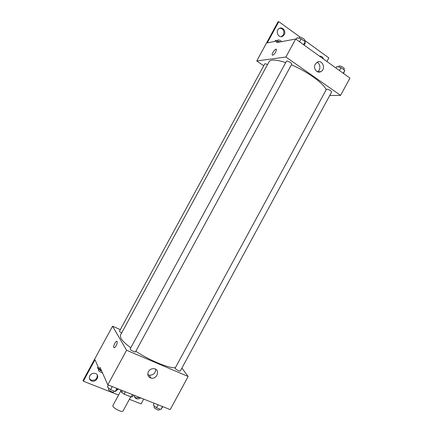 <?xml version="1.0" encoding="UTF-8"?>
<svg xmlns="http://www.w3.org/2000/svg" width="433" height="433" viewBox="0 0 433 433"><rect width="100%" height="100%" fill="white"/><g stroke="black" fill="none" stroke-linecap="round" stroke-linejoin="round"><path stroke-width="0.65" d="M120.894 390.793L112.953 405.418C111.562 407.339 122.236 413.136 123.091 410.922L130.761 396.796M132.417 394.587L131.134 396.947L124.082 394.16L121.7 392.46L120.428 389.824M131.134 396.947L132.563 396.763L133.51 395.02M125.364 391.789L124.082 394.16M122.653 390.707L121.7 392.46M181.887 368.093L188.16 376.477L170.207 409.591L107.801 384.813L100.045 367.417L99.114 369.127L94.989 359.758L83.331 381.202L83.055 380.45L112.564 326.195L120.331 329.594M143.713 399.069L141.088 403.902L129.397 399.307M175.165 368.115C174.64 368.775 180.047 371.795 180.317 370.989L331.624 92.007C330.974 90.665 329.378 89.701 326.834 89.111L326.428 89.274L175.165 368.115M188.16 376.477L126.577 350.259L112.564 326.195M267.497 64.604C266.008 63.83 265.093 63.591 264.752 63.889L119.492 331.142C119.465 331.532 120.185 332.138 121.651 332.961M130.171 348.922C129.608 349.637 135.237 352.651 135.524 351.796L291.734 64.187C292.383 63.321 286.814 60.252 286.435 61.264L130.171 348.922M285.693 62.633C276.254 59.532 270.701 59.245 269.039 61.767L120.369 335.321L120.921 338.357C122.425 340.874 125.716 344.019 130.788 347.786M135.81 351.266C149.991 360.657 169.335 368.57 175.397 367.687M148.4 371.633C149.829 369.371 151.788 368.402 154.289 368.716C160.47 369.728 156.925 379.757 150.971 378.117C147.983 376.981 147.123 374.821 148.4 371.633M126.577 350.259L107.801 384.813M116.131 345.734C115.026 347.585 114.247 348.159 113.782 347.455C113.013 345.761 116.547 339.64 117.154 341.615C117.375 342.573 117.034 343.948 116.131 345.734M147.794 374.572L149.163 375.162C153.304 375.314 155.49 373.349 155.723 369.273M117.159 341.615C116.547 339.645 113.013 345.761 113.782 347.455L114.036 347.753M118.582 395.053L83.331 381.202M139.724 397.489L135.919 397.867L134.539 396.769M97.306 375.048C97.306 379.043 95.249 380.737 91.13 380.142L89.431 378.599M117.781 388.774L117.451 388.958M101.176 369.966L99.114 369.127M140.682 397.867C139.269 398.934 137.813 399.194 136.319 398.641C134.966 397.992 134.311 396.899 134.354 395.356M89.826 375.757C91.26 373.614 93.16 372.873 95.525 373.533C100.478 375.265 96.104 383.124 91.423 380.888C89.377 379.746 88.846 378.036 89.826 375.757M118.702 389.137L116.845 390.073M291.387 64.826C307.073 71.304 323.954 83.58 326.152 89.788M329.74 95.482L340.576 95.384L285.888 57.021L256.753 60.972L263.74 65.746M340.576 95.384L349.945 78.108L295.679 38.997L276.59 42.596L277.51 40.902L267.253 42.894L278.798 21.65L278.013 21.856L256.753 60.972M326.899 61.497L328.842 57.914L304.664 40.388M315.278 64.198L317.2 62.222C322.428 59.11 326.271 69.069 320.864 71.613C317.064 73.87 312.826 68.284 315.278 64.198M295.679 38.997L285.888 57.021M275.751 52.02C274.067 54.672 272.882 55.635 272.184 54.91C271.615 53.27 276.092 47.673 276.46 49.578L275.751 52.02M276.286 49.308C275.356 48.453 271.67 53.503 272.184 54.915L272.352 55.18M317.492 71.781C320.94 69.951 320.593 63.554 316.961 62.363M278.798 21.65L300.248 37.189M279.81 28.194C283.366 28.746 284.578 30.954 283.442 34.808L281.331 36.643M319.695 56.306L322.168 58.087M277.51 40.902L279.198 42.104M284.243 34.64L282.852 36.134C278.733 38.943 274.825 31.068 279.112 28.54C282.316 26.24 286.386 31.116 284.243 34.64M319.554 56.209C321.465 56.046 322.774 56.988 323.473 59.029M343.537 73.486L344.798 70.39L341.031 67.662L336.885 66.493L336.03 68.078M344.798 70.39L343.234 73.274M341.031 67.662L339.461 70.552M338.53 66.958L338.979 66.135C339.396 65.053 344.863 67.905 344.181 68.858L343.759 69.637M304.188 45.129L305.065 43.506L305.173 41.709L301.162 38.802L297.081 37.741L296.199 39.371M305.173 41.709L303.56 44.68M301.162 38.802L299.544 41.785M298.954 38.228L299.403 37.4C299.858 36.242 305.417 39.316 304.697 40.323L304.291 41.07M279.951 41.963L277.634 40.994M277.391 40.929L275.475 40.41L274.933 41.406M279.166 41.406L278.901 41.893M277.25 40.891L277.699 40.063C278.527 39.679 279.913 40.193 281.851 41.606M162.84 406.668L160.865 409.531L156.524 407.821L153.244 405.012L154.208 403.237M162.494 406.527L160.865 409.531M158.159 404.806L156.524 407.821M154.549 406.127L154.067 407.015C153.412 407.902 158.814 410.944 159.209 409.91L159.669 409.061M117.592 388.699L116.601 390.517L115.189 391.513L110.561 389.684L107.406 386.88L108.402 385.051M116.872 388.412L115.189 391.513M112.25 386.577L110.561 389.684M108.851 388.168L108.364 389.061C107.676 390.014 113.305 393.023 113.727 391.925L114.171 391.107M101.663 371.049L100.31 370.502L97.425 367.985L98.08 366.778M100.705 369.771L100.31 370.502M98.811 369.192L98.329 370.08C98.659 371.151 100.039 372.071 102.459 372.835M150.971 378.117L149.163 375.162M91.423 380.888L91.13 380.142M136.319 398.641L135.919 397.867M320.864 71.613L317.708 71.862M282.852 36.134L282.056 36.302"/></g></svg>
